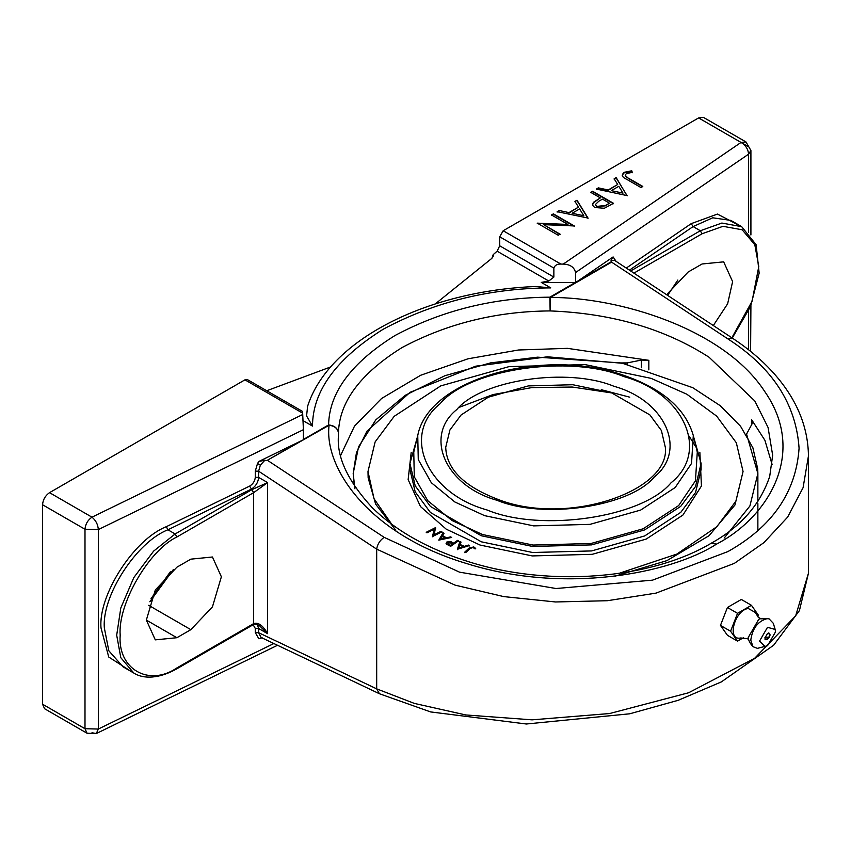 <?xml version="1.0" encoding="UTF-8"?>
<svg xmlns="http://www.w3.org/2000/svg" width="851" height="851" viewBox="0 0 851 851"><rect width="100%" height="100%" fill="white"/><g stroke="black" fill="none" stroke-linecap="round" stroke-linejoin="round"><path stroke-width="1.28" d="M255.279 477.305L255.279 471.114L258.619 471.199L258.619 477.39C258.151 482.485 255.672 486.432 251.194 489.219L167.913 529.79C136.468 542.013 101.524 596.072 104.365 628.081L108.822 650.77L122.98 666.79L133.809 673.045L120.799 657.674L116.693 635.197L120.799 607.986L133.809 577.595L153.627 551.118L175.146 533.96L251.917 489.633L267.618 482.581L253.662 492.655L249.609 486.112C253.024 484.059 254.917 481.123 255.279 477.305L258.619 477.39L267.618 482.581L267.618 633.687L259.406 625.613C255.896 624.006 253.811 623.719 253.151 624.751L253.662 623.613C258.31 622.081 262.97 625.442 267.618 633.687L258.619 628.495L258.619 632.697L261.034 637.431L379.418 693.746L376.685 688.863L414.373 703.415L465.869 714.968L532.098 719.84L609.624 713.532L688.629 692.757L754.677 658.27L795.674 615.816L808.45 573.244L808.45 455.945L803.078 487.708L787.643 517.11L763.932 542.619L734.37 563.362L655.983 593.126L607.348 600.721L555.522 601.965L503.696 596.594L455.072 585.137L376.685 549.14C377.429 544.204 379.918 540.279 384.163 537.353L459.487 572.149L556.022 588.52L652.557 580.148L727.892 551.586C772.346 526.652 796.068 492.186 799.078 448.19C796.068 403.948 772.346 367.526 727.892 338.911L611.592 262.14L550.384 297.478L550.129 310.923L549.884 297.169L575.106 282.606L541.257 282.404L550.767 287.893C490.038 288.138 434.201 301.903 383.269 329.199C336.241 358.718 312.647 391.024 312.498 426.085L306.583 415.958L307.594 406.31C328.688 340.102 426.691 290.776 535.779 286.51L550.767 287.893M264.852 460.253L266.874 460.561L300.201 441.318L258.895 461.444L264.852 460.253L260.353 465.103L258.619 471.199L376.685 549.14L376.685 688.863L258.619 632.697L255.279 632.612L255.279 628.41L258.619 628.495L257.385 624.677M641.377 367.738L641.377 360.079L627.081 362.92L620.687 362.93L537.609 357.165L490.644 362.877L444.967 375.685L405.342 395.247L375.834 419.82L358.548 446.807L353.186 473.528L354.346 485.985M716.553 544.097C670.95 573.51 564.511 594.455 466.55 563.522C367.558 534.034 323.869 467.05 329.082 425.245L328.582 424.936C329.294 392.492 351.431 362.686 395.002 335.517C442.063 310.36 493.686 297.584 549.884 297.169L550.384 297.478C618.294 297.063 723.637 328.454 764.666 391.407C808.099 453.817 767.134 517.972 716.553 544.097L711.117 543.3C740.678 526.865 760.209 504.6 769.698 476.486L772.665 455.264L768.059 427.457L754.805 400.97L709.074 357.239C664.737 328.741 611.752 313.306 550.129 310.923C496.378 311.317 446.998 323.55 401.98 347.602C360.313 373.6 339.134 402.108 338.453 433.138L338.379 436.489M340.677 455.338L354.484 426.16L381.578 398.481L420.66 375.27L467.986 358.803L518.504 349.995L567.426 348.346L648.834 360.324L648.834 369.866M266.874 460.561L329.082 425.245C334.762 426 337.89 428.627 338.453 433.138C337.826 428.266 334.528 425.532 328.582 424.936L303.36 439.499M630.655 270.969L700.33 230.749L721.85 223.058L741.668 226.653L730.828 220.398L712.744 217.803L693.108 226.568L691.225 223.643L717.467 214.069L738.477 225.068M625.24 175.37L628.836 178.784L642.771 186.826M622.177 175.232L624.294 172.7L631.761 171.179L632.261 172.742M624.294 172.296L631.761 170.774L632.261 172.349L626.336 173.593C624.677 175.434 625.506 177.029 628.836 178.38L642.771 186.422L640.888 187.507L626.751 179.348C621.985 177.263 621.166 174.902 624.294 172.296L624.294 172.7M613.507 203.325L604.316 208.261L595.009 207.516C592.285 205.857 591.902 204.027 593.87 202.038L600.359 197.9L590.69 192.315L592.573 191.23L613.507 203.325M596.881 206.431L605.657 205.378L609.486 203.166L602.497 199.134L598.796 201.23L595.466 204.453L596.881 206.825L605.657 205.782L609.135 203.368M595.487 204.666L596.881 206.825M590.69 192.72L592.573 191.635L613.507 203.719M592.615 204.644L593.87 202.442L600.008 198.102M551.501 215.346L553.384 214.261L574.319 226.345M544.374 225.089L560.086 234.568M537.268 223.558L567.181 224.398M560.086 234.163L558.213 235.248L537.268 223.153L567.947 224.441L551.501 214.941L553.384 213.856L574.319 225.951L543.608 224.643L560.086 234.163M563.224 264.108L741.04 142.425C745.593 145.159 748.103 149.074 748.582 154.169L575.563 272.554C574.255 267.161 570.138 264.342 563.224 264.108L560.894 264.076C557.16 263.959 554.82 265.289 553.863 268.076L553.863 277.075L548.789 281.021L541.257 282.404M42.55 704.213L84.994 728.722L87.036 733.232L44.592 708.734L42.55 704.213L42.55 504.749C42.997 499.633 45.316 495.612 49.528 492.665L91.972 517.174C95.812 520.312 97.929 524.45 98.333 529.588L98.333 729.041L273.873 643.537M302.605 413.129C302.584 410.916 302.605 410.927 302.658 413.16L303.403 429.691L98.333 529.588L84.994 529.258L42.55 504.749M666.61 294.701L688.119 272.043L702.075 263.991L723.669 261.853L732.615 281.617L727.637 303.786L713.319 325.539M667.62 295.371L677.843 280.043M599.189 207.559L599.785 207.208M808.45 455.945C808.056 425.617 795.898 397.385 771.942 371.249C760.932 359.313 747.891 348.367 732.828 338.421L614.539 260.332L611.05 260.374L613.114 256.938L578.265 280.787L611.592 261.544L611.05 260.374M611.592 261.544L611.592 262.14M190.847 629.666L176.891 637.718L155.297 639.856L146.351 620.092L155.297 589.998L176.891 567.202L190.847 559.15L212.442 557.001L221.377 576.776L212.442 606.869L190.847 629.666L148.659 605.306M300.201 441.318L303.403 439.765L303.403 429.691M751.603 424.66L751.603 419.66L752.561 422.107L752.018 423.958L746.561 434.074L757.869 473.528L757.709 468.88L752.869 447.722L740.551 426.245L720.35 405.767L692.799 387.705L622.464 363.281L547.48 356.803L475.677 366.185L410.086 392.311L366.919 431.223L356.463 452.572L353.186 473.528L354.92 488.782M724.19 538.066L749.891 506.005L757.869 473.528L757.869 501.633M751.603 419.66L764.911 440.318L772.112 464.518M627.081 362.92L627.081 364.26M641.377 360.079L648.834 360.324M553.863 268.076L499.697 236.791L503.186 230.749L560.894 264.076M499.697 236.791L499.697 245.801L553.863 277.075M548.789 281.021L497.112 251.183L499.697 245.801M302.658 413.16L244.95 379.844L247.418 379.599L302.605 411.459M497.112 251.183L493.186 254.651L493.186 256.513M435.255 303.935L491.91 258.31L493.186 254.651L493.357 255.555M266.725 390.747L330.805 366.887M312.498 426.085L302.945 420.575M262.172 637.782L258.853 638.761L255.279 632.612M255.279 471.114L257.513 463.529L258.895 461.444M91.972 732.743L96.291 733.562L98.333 729.041L84.994 728.722L84.994 529.258C85.44 524.142 87.759 520.11 91.972 517.174L302.722 414.501M244.95 379.844L49.528 492.665M575.106 282.606L578.265 280.787M575.563 272.554L575.563 282.638M559.181 210.505L568.989 212.601L578.478 207.112L574.946 201.4L576.999 200.219L588.009 218.047L557.139 211.686L559.181 210.505L568.989 212.601M568.989 213.005L578.478 207.112M574.946 201.804L576.999 200.219M579.605 208.942L572.127 213.261L583.818 215.75L579.605 208.942M583.818 215.75L572.127 213.261M576.999 200.623L588.009 218.441M557.139 212.09L559.181 210.91M626.932 195.57L596.328 189.06L598.37 187.88L608.178 189.975L617.666 184.486L614.145 178.774L616.188 177.593L626.932 195.57M618.794 186.316L611.316 190.635L623.006 193.124L618.794 186.316M611.826 190.752L623.006 193.124M614.145 179.178L616.188 177.997L627.198 195.815M596.328 189.465L598.37 188.284L608.178 190.369L617.666 184.486M698.597 117.927L703.532 117.438L745.976 141.947L741.04 142.425L698.597 117.927L503.186 230.749M618.879 573.414L676.896 554.054L716.861 526.705L735.913 501.122L743.061 471.507L736.328 442.765L716.68 416.139L686.853 394.226L651.132 378.365L585.031 364.59L509.047 366.621L440.712 385.907L394.194 416.32L375.142 441.892L367.994 471.507L374.036 498.771L391.747 524.259M417.437 436.829L409.937 463.455L415.171 485.772L430.415 506.441L481.315 535.768L532.62 546.459L591.615 544.885L644.664 529.907L680.779 506.302L695.565 486.442L701.107 463.455L693.618 436.829M413.767 452.094L414.299 476.837L427.745 500.665L451.987 520.493L482.57 534.534L533.013 545.055L590.998 543.502L643.154 528.779L678.651 505.579L695.448 480.815L697.288 452.094L693.299 435.531L691.523 463.444L675.194 487.506L640.686 510.057L589.998 524.365L533.641 525.875L484.613 515.653L454.891 502.005L431.329 482.73L418.266 459.572L417.745 435.531L413.767 452.094M473.762 546.906L475.698 548.47L474.624 548.757L473.156 547.47L470.018 548.523L465.731 552.597L464.678 552.225L468.986 548.14L473.762 546.906L475.698 548.874M464.678 552.629L468.986 548.544L473.762 547.31M453.902 542.927L457.54 540.374L458.487 540.821L450.668 546.31L446.701 544.278L446.818 542.023L450.69 541.544L453.902 543.321L457.54 540.374M450.477 545.321L453.136 543.459L447.807 542.491L450.477 545.725L453.136 543.459M447.807 542.895L448.807 544.927L450.477 545.725M457.54 540.779L458.487 541.225M446.073 543.374L446.818 542.427L450.69 541.949L453.902 543.321M432.436 536.779L434.063 529.684M426.255 532.683L435.733 528.131M434.042 534.8L441.073 531.258L441.903 531.822L432.616 536.492L434.17 529.226L427.053 532.811L426.255 532.279L435.552 527.609L434.042 535.194L441.073 531.662L441.903 532.226M469.529 545.534L457.402 549.267L459.87 541.555L460.944 542.002L460.168 544.555L464.497 546.331L468.412 545.065L469.529 545.534M451.626 537.428L438.786 540.14L443.084 532.747L444.031 533.269L442.648 535.715L446.477 537.811L450.636 536.885L451.626 537.428M459.178 548.044L462.806 546.885M457.402 549.672L459.87 541.959L460.944 542.406M460.274 544.597L464.497 546.736L468.412 545.47L469.529 545.927M445.264 538.087L442.233 536.428L440.68 539.109L445.264 538.087M463.348 546.704L459.923 545.3L459.04 548.097L463.348 546.704M367.994 471.507L368.143 477.826L375.653 504.154L395.821 530.279M614.933 576.223L666.918 560.628L709.064 535.694L734.945 505.026L743.061 471.507M760.73 618.634L758.315 617.305L755.326 612.465L748.263 608.476C734.445 610.146 726.477 641.25 740.71 637.963L747.423 638.654L748.635 639.569M775.176 629.474L773.325 623.336L769.059 618.826L761.9 618.379L758.773 619.251L748.199 637.58C748.497 640.42 750.082 643.462 752.975 646.686L757.411 648.356L767.517 645.739L775.506 631.899L775.176 629.474L767.517 627.293L759.539 641.122L765.251 646.664M769.059 618.826L767.166 618.634C757.933 621.134 752.465 628.304 750.773 640.143L752.975 646.686M770.144 635.006L769.368 633.304L767.517 633.495L764.9 638.027L765.677 639.718L767.517 639.537L770.144 635.006M737.54 641.133L727.424 635.293L720.467 625.4L730.583 631.24L737.54 641.133L743.444 637.729M757.773 616.773L758.39 615.188L751.444 605.306L737.54 613.326L727.424 607.486L720.467 625.4M737.54 613.326L730.583 631.24M751.444 605.306L741.317 599.455L727.424 607.486M260.353 465.103L257.513 463.529M132.118 672.067L108.737 657.015L101.024 628.006C98.11 595.03 134.022 539.311 166.328 526.684L167.913 529.79L175.146 533.96L176.891 536.981C148.829 550.257 117.64 604.263 120.182 635.197C117.64 669.056 148.829 687.065 176.891 667.939L176.38 669.067L253.151 624.751L255.279 628.41M711.117 543.3L711.117 543.3C650.728 579.265 549.778 587.286 469.667 562.054C428.574 549.289 396.013 531.067 371.983 507.387C348.112 481.315 336.922 457.678 338.379 436.467M267.863 460.582L384.163 537.353M732.828 338.421L727.892 338.911M731.86 337.773L752.103 301.19L758.784 266.501L754.805 244.705L742.178 229.791L722.946 226.313L702.075 233.77L700.33 230.749L693.108 226.568L629.421 270.15M702.075 233.77L633.91 273.118M625.304 363.877L625.304 363.175M613.114 256.938L616.081 261.353M626.272 268.076L691.225 223.643M176.891 667.939L253.662 623.613L253.662 492.655L176.891 536.981M173.434 569.425L149.829 601.753M146.351 620.092L176.891 637.718M750.912 305.605L750.603 351.367M166.328 526.684L249.609 486.112M748.582 349.772L748.582 310.977M748.582 232.174L748.582 154.169L750.912 150.489L750.912 234.972M741.04 142.425L748.018 146.457M611.507 392.8L572.797 384.726L528.311 385.918L488.293 397.215L461.061 415.011L449.913 429.989L445.722 447.339C446.488 469.146 464.125 486.591 498.633 499.654C567.883 526.429 670.535 490.889 665.333 447.339L661.387 430.5L649.887 414.916L611.507 392.8M699.873 452.498L701.437 486.017L682.896 515.089L646.175 539.098L592.222 554.32L532.237 555.926L480.049 545.044L446.264 529.194L420.479 506.547L408.14 479.613L411.182 452.498M629.74 397.183L601.263 389.694M409.937 463.455L409.937 469.497L415.171 491.814L430.415 512.483L481.315 541.81L532.62 552.501L591.615 550.927L644.664 535.949L680.779 512.345L695.565 492.484L701.107 469.497L701.107 463.455M695.714 446.828L689.214 436.223M487.091 509.983C541.172 532.513 642.324 517.578 671.024 482.815C710.053 451.594 684.172 393.194 623.964 376.621C569.883 354.09 468.731 369.036 440.031 403.789C401.002 435.021 426.883 493.42 487.091 509.983M614.018 386.311C665.471 400.47 687.587 450.392 654.238 477.071C629.708 506.781 543.257 519.557 497.037 500.292C445.584 486.134 423.458 436.223 456.817 409.533C481.336 379.833 567.798 367.058 614.018 386.311M761.028 618.826L767.166 618.634M768.485 637.069L764.921 637.654M732.254 338.038L750.603 306.371L759.156 273.139L756.124 244.726L741.668 226.653M808.45 573.244L799.408 610.624L773.644 645.239L721.35 681.906L678.183 700.309L629.719 713.798L526.354 723.999L430.606 711.925L379.418 693.746M133.809 673.045C140.553 677.492 154.967 680.811 176.38 669.067M151.021 598.657L170.317 571.829M746.561 435.021L746.561 434.074M757.869 530.269L757.869 503.547M277.532 645.271L96.291 733.562L87.036 733.232M745.976 141.947L750.912 150.489M445.722 538.747L445.722 537.396M611.507 392.896L572.234 387.035L531.673 387.62L492.963 394.587L459.115 407.384M693.299 435.531C685.704 409.086 663.12 389.247 625.559 375.982C545.927 346.517 428.372 378.152 417.745 435.531M768.623 632.942C770.612 636.803 769.4 638.899 764.985 639.25"/></g></svg>
